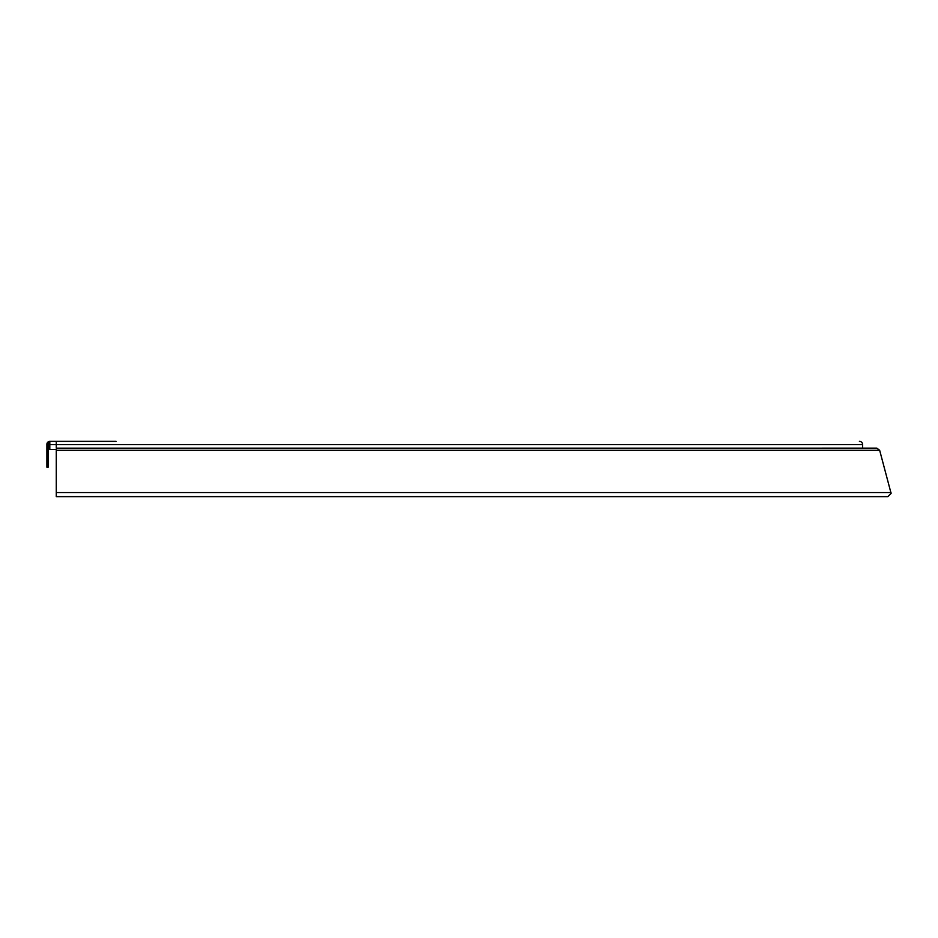 <?xml version="1.0" encoding="UTF-8"?>
<svg xmlns="http://www.w3.org/2000/svg" width="938" height="938" viewBox="0 0 938 938"><rect width="100%" height="100%" fill="white"/><g stroke="black" fill="none" stroke-linecap="round" stroke-linejoin="round"><path stroke-width="1.41" d="M56.268 496.636L887.864 496.636L891.1 493.4L879.668 450.31L876.854 448.153L56.268 448.176M56.268 496.519L56.268 451.061M46.9 449.443L48.19 449.443L48.19 467.218L46.9 467.218L46.9 444.272A2.908 2.908 0 0 1 49.808 441.364L116.066 441.364M56.268 441.364L56.268 444.6L862.643 444.6A3.236 3.236 0 0 0 859.407 441.364A3.236 3.236 0 0 1 862.643 444.6L862.643 448.153M49.808 441.364L49.808 449.443L56.268 449.443M48.19 449.443L48.19 444.272A1.618 1.618 0 0 1 49.808 442.666M49.808 444.6L56.268 444.6L56.268 448.153M56.268 450.31L879.668 450.31M56.268 492.567L890.994 492.567"/></g></svg>

